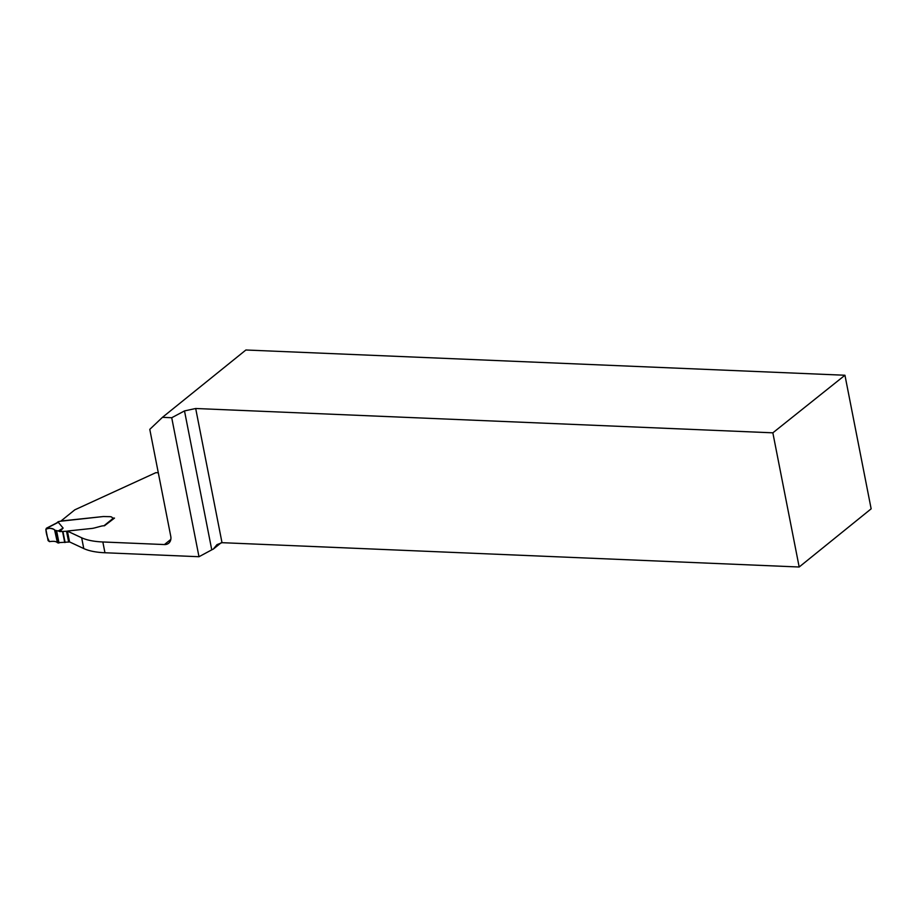 <?xml version="1.0" encoding="UTF-8"?>
<svg xmlns="http://www.w3.org/2000/svg" width="917" height="917" viewBox="0 0 917 917"><rect width="100%" height="100%" fill="white"/><g stroke="black" fill="none" stroke-linecap="round" stroke-linejoin="round"><path stroke-width="1.38" d="M799.177 567.004L871.15 508.832L844.947 375.248L772.848 432.824L799.177 567.004L222.006 542.681L216.985 544.641L213.26 549.145A9.411 3.359 -11.1 0 0 211.758 549.845L198.989 556.722L104.951 552.756A58.826 20.965 168.9 0 1 83.768 548.561L69.543 541.913L67.434 531.126L81.659 537.775A58.826 20.965 168.9 0 0 102.842 541.97L164.43 544.56A9.411 7.29 -128.9 0 0 168.648 543.254A9.411 7.29 -128.9 0 0 170.757 536.273L149.78 429.362L162.447 417.338L171.72 417.728L198.989 556.722M162.447 417.338L245.894 349.996L844.947 375.248M56.579 523.022L58.103 521.784A1.181 0.917 -128.9 0 1 58.161 521.739L58.677 521.578A1.765 0.63 -11.1 0 0 59.869 521.303L103.346 516.535L109.948 516.672A4.413 1.57 168.9 0 1 112.08 517.497A4.413 1.57 -11.1 0 0 109.948 516.672L103.346 516.535L60.98 521.005L74.804 509.829L155.856 472.668L158.297 472.771M772.848 432.824L195.688 408.501L184.5 410.919L171.72 417.728M221.226 542.704L213.26 549.145M112.08 517.497A2.946 1.043 -11.1 0 0 113.513 518.048L114.51 518.094L104.458 525.785A4.711 1.674 -11.1 0 0 100.95 526.22L94.772 527.883L100.95 526.22A4.711 1.674 -11.1 0 1 103.942 525.785L113.513 518.048A2.946 1.043 -11.1 0 1 112.08 517.497M94.772 527.883L93.007 528.284A5.88 2.098 168.9 0 1 91.906 528.444A5.88 2.098 -11.1 0 0 93.007 528.284L94.772 527.883M45.873 529.269L46.859 528.169L45.873 529.269L48.097 540.617L49.495 541.638C53.633 540.996 56.269 541.351 57.416 542.704L54.562 529.808C52.223 528.043 49.323 527.86 45.873 529.269C46.228 534.038 47.432 538.164 49.495 541.638C53.667 540.996 56.304 541.351 57.416 542.704L69.279 541.993L67.17 531.207A2.889 1.032 -11.1 0 1 68.683 530.897L91.906 528.444L68.683 530.897A2.889 1.032 -11.1 0 0 67.434 531.126M58.677 521.578L57.439 522.587L58.298 522.3L63.124 528.089L59.869 531.608L58.252 530.954L63.124 528.089M67.17 531.207L59.869 531.608M114.212 518.334A1.181 0.917 -128.9 0 0 113.513 518.048M57.439 522.587L56.384 523.171M58.298 522.3L46.859 528.169C51.157 528.226 53.862 528.926 54.974 530.278L58.252 530.954M195.688 408.501L222.006 542.681M83.768 548.561L81.659 537.775M164.43 544.56L170.814 539.402M104.951 552.756L102.842 541.97M211.758 549.845L184.5 410.919M68.66 542.119L66.551 531.333M65.107 542.497L62.986 531.711M64.729 542.509L62.608 531.722M59.009 542.979L56.613 530.76M58.608 542.979L56.201 530.691M57.989 542.933L55.559 530.565M57.416 542.704L54.974 530.278M57.209 522.69L46.343 528.272"/></g></svg>
